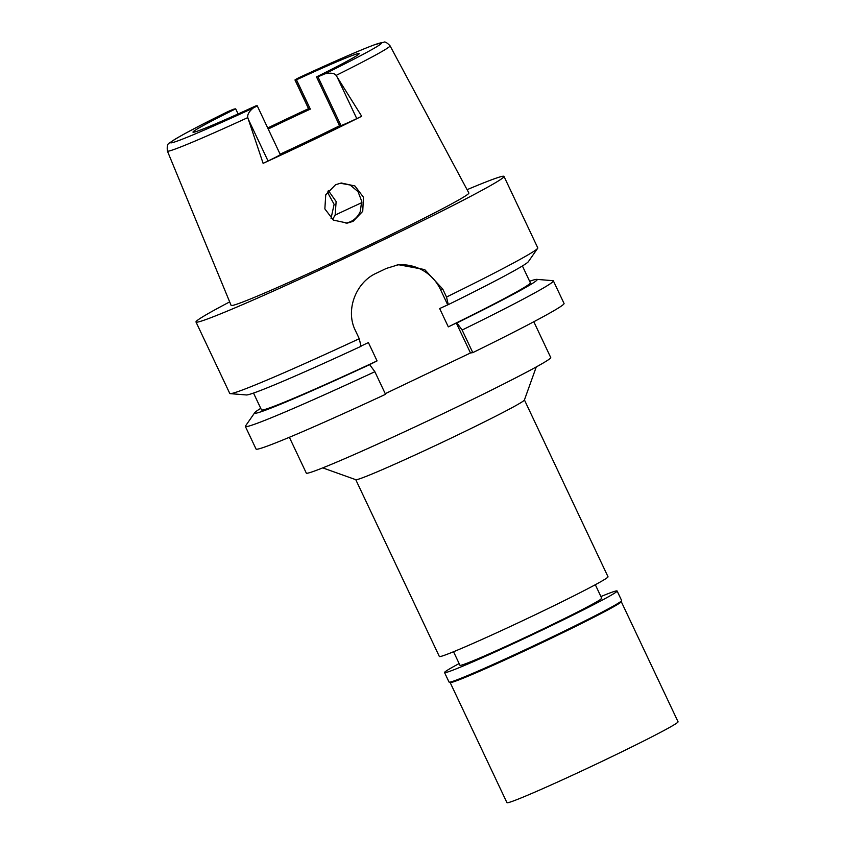 <?xml version="1.0" encoding="UTF-8"?>
<svg xmlns="http://www.w3.org/2000/svg" width="845" height="845" viewBox="0 0 845 845"><rect width="100%" height="100%" fill="white"/><g stroke="black" fill="none" stroke-linecap="round" stroke-linejoin="round"><path stroke-width="1.27" d="M310.337 109.121L296.479 79.8L295.095 80A15.569 0.539 154.7 0 1 294.979 79.99L308.837 109.311A15.569 0.539 -25.3 0 0 308.953 109.322L310.337 109.121A91.925 3.211 -25.3 0 0 268.214 129.021M280.107 154.181A91.925 3.211 -25.3 0 0 339.595 125.747L316.505 76.895A91.925 3.211 -25.3 0 0 359.199 53.584A91.925 3.211 -25.3 0 0 358.512 53.499A91.925 3.211 -25.3 0 0 296.479 79.8M238.1 113.959L235.681 108.836A91.925 3.211 -25.3 0 0 192.987 132.147A91.925 3.211 -25.3 0 0 193.674 132.232A91.925 3.211 -25.3 0 0 255.708 105.931L257.091 105.731A15.569 0.539 154.7 0 1 257.207 105.741A15.569 0.539 154.7 0 1 253.109 108.107C249.011 111.54 247.236 114.709 247.775 117.613L263.112 163.349L268.045 160.994A15.569 0.539 -25.3 0 0 280.308 154.603L257.207 105.741M267.717 127.965A124.458 4.341 154.7 0 1 308.531 108.667M235.681 108.836L234.297 109.037A15.569 0.539 154.7 0 0 227.432 111.836L226.956 112.079M247.775 117.613A123.138 4.299 154.7 0 1 168.324 151.16A123.138 4.299 154.7 0 1 167.394 151.054L231.118 305.394A131.482 4.584 -25.3 0 0 232.111 305.51A131.482 4.584 -25.3 0 0 358.798 250.12A131.482 4.584 -25.3 0 0 468.869 193.019L390.052 45.81A123.138 4.299 154.7 0 1 336.12 75.416C334.366 73.103 330.575 72.596 324.755 73.895A15.569 0.539 154.7 0 1 317.889 76.694L316.505 76.895M327.311 191.963L334.124 204.332L331.039 218.359M339.595 125.747L340.989 125.546A15.569 0.539 -25.3 0 0 356.77 118.617L361.702 116.261A125.535 4.383 154.7 0 1 263.112 163.349M294.979 79.99A15.569 0.539 154.7 0 1 299.077 77.624L299.447 77.455M361.702 116.261L336.12 75.416M353.115 221.348L362.737 211.345L363.434 197.202L354.921 185.974L341.285 182.995L335.549 184.738L325.737 194.857L324.86 208.916L333.405 220.112L347.348 223.101L353.115 221.348M467.084 189.681A170.341 5.947 154.7 0 1 502.722 176.278A170.341 5.947 154.7 0 1 504 176.415A170.341 5.947 154.7 0 1 361.269 250.447A170.341 5.947 154.7 0 1 197.276 322.146A170.341 5.947 154.7 0 1 195.998 322.008A170.341 5.947 154.7 0 1 229.682 301.897M195.998 322.008L229.766 393.453A170.341 5.947 -25.3 0 0 230.21 393.643A170.341 5.947 -25.3 0 0 231.044 393.59A170.341 5.947 -25.3 0 0 359.262 338.718L361.005 346.313A156.262 5.45 -25.3 0 1 247.131 394.911A156.262 5.45 -25.3 0 1 246.36 394.953L230.21 393.643M385.236 393.675L470.475 352.967L456.321 323.043L448.315 326.867L439.653 308.541L448.272 304.633A156.262 5.45 -25.3 0 0 528.4 261.633L537.642 248.324A170.341 5.947 -25.3 0 0 537.769 247.86L504 176.415M360.963 346.123L368.399 342.574L377.06 360.899L369.666 364.628A156.262 5.45 154.7 0 1 255.792 413.226A156.262 5.45 154.7 0 1 254.746 412.677A156.262 5.45 154.7 0 1 260.746 408.357M374.863 371.715A170.341 5.947 154.7 0 1 246.645 426.598A170.341 5.947 154.7 0 1 245.367 426.461L256.046 449.044A170.341 5.947 -25.3 0 0 257.324 449.181A170.341 5.947 -25.3 0 0 385.542 394.309L374.863 371.715L369.666 364.628M470.475 352.967L472.809 352.629A170.341 5.947 -25.3 0 0 564.048 303.45L553.369 280.867A170.341 5.947 154.7 0 1 462.13 330.046L472.809 352.629M529.625 281.258A156.262 5.45 154.7 0 1 536.005 279.41A156.262 5.45 154.7 0 1 536.776 279.368L552.936 280.677A170.341 5.947 154.7 0 1 553.369 280.867M456.321 323.043L456.934 322.948L462.13 330.046M397.002 264.971A43.264 42.958 -98.3 0 1 440.446 289.455L447.66 304.718M245.367 426.461A170.341 5.947 154.7 0 1 245.504 425.996L254.746 412.677M253.511 393.062L261.454 409.867A148.709 5.186 -25.3 0 0 262.573 409.994A148.709 5.186 -25.3 0 0 377.06 360.899M448.272 304.633L446.53 297.039L442.78 289.117L424.676 269.576L398.491 264.717L386.345 268.425A170.341 5.947 -25.3 0 1 376.648 273.062C355.861 282.103 344.982 310.284 355.513 330.786L359.262 338.718M446.53 297.039A170.341 5.947 -25.3 0 0 537.642 248.324M448.315 326.867A148.709 5.186 -25.3 0 0 530.343 282.769L522.4 265.964M536.776 279.368A156.262 5.45 154.7 0 1 456.934 322.948M289.37 437.287L306.302 473.105A135.189 4.721 -25.3 0 0 307.316 473.221A135.189 4.721 -25.3 0 0 437.467 416.321A135.189 4.721 -25.3 0 0 550.739 357.562L533.818 321.744M536.269 366.941L524.396 400.023A93.277 3.253 154.7 0 1 444.766 441.143A93.277 3.253 154.7 0 1 356.442 479.707A93.277 3.253 154.7 0 1 355.84 479.707L322.737 467.876M355.766 479.675L439.347 656.491A93.277 3.253 -25.3 0 0 440.044 656.576A93.277 3.253 -25.3 0 0 529.847 617.315A93.277 3.253 -25.3 0 0 608.009 576.765L524.428 399.949M332.518 219.52L335.159 215.074L336.13 201.532L328.335 190.526M340.112 183.207L350.157 185.013L358.005 191.614L361.692 201.184L360.308 211.419C358.333 216.035 355.069 219.468 350.506 221.728L346.049 223.238M453.543 651.738L459.944 665.29A78.405 2.736 -25.3 0 0 460.536 665.353A78.405 2.736 -25.3 0 0 536.026 632.345A78.405 2.736 -25.3 0 0 601.724 598.271A78.405 2.736 -25.3 0 0 601.133 598.207M450.153 682.528L506.947 802.676A94.629 3.306 -25.3 0 0 507.655 802.75A94.629 3.306 -25.3 0 0 598.756 762.919A94.629 3.306 -25.3 0 0 678.06 721.788L621.265 601.651M621.624 600.647L621.233 601.724A94.629 3.306 154.7 0 1 540.451 643.436A94.629 3.306 154.7 0 1 450.839 682.559A94.629 3.306 154.7 0 1 450.237 682.559L449.149 682.168A95.443 3.327 -25.3 0 0 449.762 682.168A95.443 3.327 -25.3 0 0 540.145 642.718A95.443 3.327 -25.3 0 0 621.624 600.647A95.443 3.327 -25.3 0 0 621.624 600.52L617.125 590.993A95.443 3.327 154.7 0 1 537.145 632.472A95.443 3.327 154.7 0 1 445.262 672.641A95.443 3.327 154.7 0 1 444.544 672.567A95.443 3.327 154.7 0 1 459.131 663.568M444.544 672.567L449.054 682.095A95.443 3.327 -25.3 0 0 449.149 682.168M600.911 596.549A95.443 3.327 154.7 0 1 616.406 590.909A95.443 3.327 154.7 0 1 617.125 590.993M253.109 108.107A116.663 4.067 154.7 0 1 171.503 142.816A116.663 4.067 154.7 0 1 227.432 111.836M268.045 160.994L248.314 119.24M340.989 125.546L317.889 76.694M299.077 77.624A116.663 4.067 154.7 0 1 380.683 42.915A116.663 4.067 154.7 0 1 324.755 73.895M295.095 80L308.953 109.322M337.039 76.863L356.77 118.617M442.78 289.117L440.446 289.455M335.159 215.074A108.149 3.771 154.7 0 1 361.818 202.642M167.394 151.054C166.845 146.143 167.606 143.428 169.676 142.9C176.605 137.703 195.776 127.384 227.199 111.952M390.052 45.81C386.989 42.609 384.897 41.416 383.778 42.25L374.705 44.69C359.981 50.172 334.831 61.125 299.257 77.539M601.724 598.271L595.313 584.719"/></g></svg>
